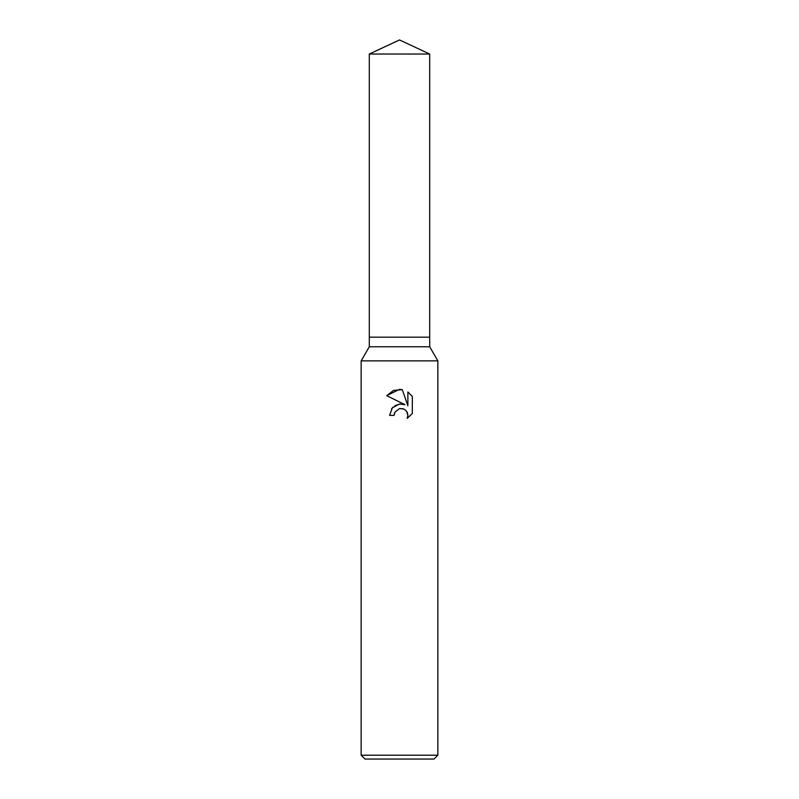 <?xml version="1.0" encoding="UTF-8"?>
<svg xmlns="http://www.w3.org/2000/svg" width="799" height="799" viewBox="0 0 799 799"><rect width="100%" height="100%" fill="white"/><g stroke="black" fill="none" stroke-linecap="round" stroke-linejoin="round"><path stroke-width="1.2" d="M369.298 54.032L429.702 54.032L399.5 39.95L369.298 54.032L369.298 337.178L399.5 337.178L369.298 337.178L369.298 346.766L429.702 346.766L437.852 360.878L437.852 755.215L361.148 755.215L364.983 759.05L434.017 759.05L437.852 755.215M429.702 54.032L429.702 337.178L399.5 337.178L429.702 337.178L429.702 346.766M369.298 346.766L361.148 360.878L437.852 360.878M394.836 412.244L399.48 408.599L394.836 412.244L394.107 415.37L389.572 415.37L392.389 407.81L399.5 404.024L404.993 404.693L386.676 395.665L399.5 389.343L402.277 389.642L407.88 405.752L407.88 391.959L412.324 396.454L412.324 413.473L407.16 418.406L407.889 415.32L407.37 412.683L405.882 410.456L403.645 408.958L399.5 408.599L403.026 408.738M394.107 415.37L394.566 412.843M406.691 411.435L407.889 415.32L407.16 418.406L412.314 413.463M404.993 404.693L401.967 403.984M400.159 403.964L394.886 405.682M392.878 407.27L391.47 409.018M412.314 396.454L407.88 391.959M402.277 389.642L393.547 390.411L386.686 395.665M361.148 360.878L361.148 755.215"/></g></svg>
